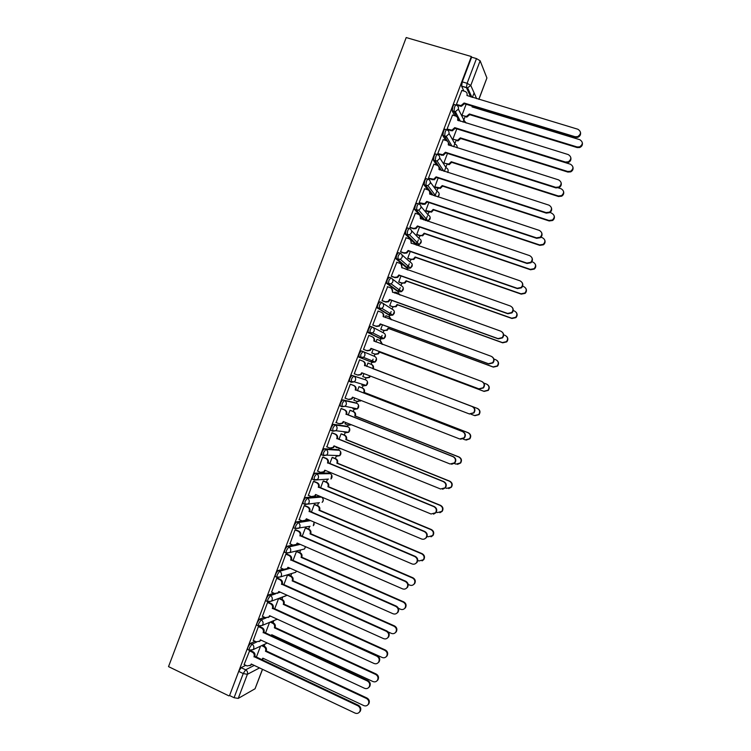 <?xml version="1.0" encoding="UTF-8"?>
<svg xmlns="http://www.w3.org/2000/svg" width="751" height="751" viewBox="0 0 751 751"><rect width="100%" height="100%" fill="white"/><g stroke="black" fill="none" stroke-linecap="round" stroke-linejoin="round"><path stroke-width="1.13" d="M255.087 641.279L250.318 643.429L247.933 647.09L247.473 649.39L247.99 649.634M264.427 617.219L259.517 619.171L257.161 622.767L256.692 625.123L257.227 625.367M273.805 593.159L268.727 594.895L266.389 598.406L265.92 600.828L266.474 601.082M283.249 569.089L277.936 570.591L275.636 574.036L275.157 576.515L275.739 576.777M292.768 545.019L287.164 546.268L284.882 549.638L284.404 552.182L285.014 552.454M302.437 520.969L296.401 521.917L294.148 525.221L293.65 527.831L294.308 528.113M319.87 496.392L305.638 497.547L303.413 500.776L302.906 503.461L303.62 503.761M328.703 473.008L314.885 473.158L312.688 476.312L312.181 479.072L312.97 479.401M337.537 449.605L324.141 448.751L321.972 451.83L321.766 455.012M346.38 426.174L333.406 424.315L331.266 427.319L330.74 430.229L332.552 431.187M355.232 402.733L342.681 399.861L340.569 402.789L340.025 405.775L341.874 406.751M363.381 385.883L366.319 385.451L354.303 381.846L351.243 382.297L351.534 378.88L353.627 376.016L365.662 379.865L351.966 375.378L349.872 378.241L349.328 381.301L351.205 382.278M362.921 351.506L361.259 350.877L359.194 353.665L358.875 357.157L360.536 357.786L360.865 354.294L362.921 351.506C364.676 352.388 365.296 353.815 364.751 355.786L363.531 357.382L360.536 357.786L372.289 362.404L375.162 362.02L376.335 360.499C376.852 358.602 376.27 357.232 374.571 356.387L363.127 351.59M372.158 326.948L370.553 326.356L368.525 329.069L367.952 332.308L369.839 333.266L370.196 329.689L372.224 326.967C373.989 327.84 374.599 329.267 374.064 331.238L372.74 332.9L369.839 333.266L381.208 338.908L383.996 338.57L385.263 336.983C385.779 335.087 385.188 333.716 383.489 332.881L372.928 327.342M381.424 302.371L379.865 301.808L377.856 304.446L377.274 307.769L379.152 308.708L379.537 305.056L381.536 302.409C383.31 303.273 383.921 304.69 383.385 306.671L381.959 308.398L379.152 308.708L390.126 315.392L392.829 315.101L394.191 313.439C394.716 311.552 394.115 310.191 392.416 309.365L382.681 303.141M390.708 277.776L389.178 277.241L387.197 279.804L386.793 283.54L388.464 284.141L388.877 280.405L390.858 277.832C392.632 278.677 393.252 280.095 392.717 282.076L391.168 283.878L388.464 284.141L399.063 291.857L401.654 291.613L403.137 289.886C403.653 287.99 403.062 286.638 401.353 285.821L392.36 278.978M399.992 253.162L398.509 252.646L396.556 255.143L396.115 258.954L397.795 259.546L398.237 255.734L400.189 253.237C401.973 254.073 402.592 255.481 402.048 257.452L400.377 259.339L397.795 259.546L408 268.304L410.478 268.116L412.083 266.305C412.599 264.408 412.008 263.066 410.29 262.259L401.954 254.814M409.286 228.529L407.84 228.032C407.324 227.769 406.685 228.576 405.915 230.454L405.446 234.35L407.126 234.922L407.605 231.036C408.375 229.158 409.013 228.351 409.53 228.614C411.313 229.43 411.933 230.839 411.398 232.819L409.567 234.781L407.126 234.922L416.946 244.723L419.293 244.591L421.039 242.714C421.555 240.818 420.964 239.466 419.246 238.677L411.482 230.632M418.589 203.868L417.18 203.399C416.683 203.089 416.054 203.878 415.284 205.746L414.655 209.454L416.476 210.289L416.983 206.309C417.753 204.441 418.382 203.652 418.87 203.962C420.663 204.779 421.292 206.178 420.748 208.149L418.758 210.196L416.476 210.289L425.319 220.456M427.901 179.189L426.53 178.738C426.052 178.391 425.432 179.142 424.662 181.01L424.137 185.065L425.826 185.619L426.361 181.573C427.131 179.696 427.751 178.945 428.23 179.292C430.023 180.099 430.652 181.489 430.116 183.469L427.929 185.591L425.826 185.619L433.28 195.42M437.223 154.49L435.89 154.058C435.43 153.664 434.82 154.396 434.05 156.255L433.487 160.395L435.186 160.939L435.749 156.799C436.519 154.941 437.138 154.208 437.589 154.603C439.391 155.391 440.03 156.781 439.485 158.761L437.082 160.958L435.186 160.939L441.579 170.486M446.554 129.763L445.259 129.36C444.817 128.909 444.207 129.623 443.447 131.481L442.855 135.696L444.564 136.231L445.155 132.016C445.925 130.148 446.526 129.444 446.967 129.895C448.769 130.665 449.408 132.054 448.863 134.035L446.225 136.297L444.564 136.231L447.624 141.423M455.895 105.018L454.637 104.633C454.214 104.136 453.613 104.821 452.844 106.68L452.224 110.979L453.942 111.495L454.562 107.205C455.331 105.347 455.923 104.661 456.345 105.159C458.157 105.919 458.795 107.299 458.251 109.28L455.35 111.608L453.942 111.495L456.524 116.443M264.155 646.16L264.934 644.105M273.026 622.786L273.862 620.579M281.907 599.382L282.789 597.054M290.797 575.97L291.726 573.501M299.687 552.529L300.672 549.929M308.586 529.07L309.619 526.348M317.495 505.592L318.565 502.795M326.413 482.095L327.427 479.42M329.708 473.421L330.102 472.388M335.34 458.57L336.307 456.026M338.588 450.027L339.114 448.638M344.277 435.026L345.188 432.614M347.469 426.606L348.07 425.038M353.214 411.473L354.087 409.182M356.368 403.174L357.035 401.419M362.17 387.882L362.986 385.732M365.268 379.715L366 377.781M371.125 364.282L373.069 359.166M374.186 356.218L374.974 354.143M380.109 340.607L380.804 338.767M380.823 338.72L382.099 335.359M383.113 332.684L383.939 330.506M389.093 316.913L389.731 315.251M389.76 315.167L391.14 311.534M392.05 309.13L392.914 306.859M398.096 293.2L398.659 291.717M398.706 291.595L400.189 287.68M400.996 285.549L401.898 283.183M407.098 269.468L407.596 268.163M407.662 268.004L409.248 263.808M409.952 261.958L410.891 259.489M416.336 245.136L416.542 244.582M416.617 244.394L418.316 239.916M418.917 238.339L419.893 235.776M425.657 220.569L427.394 216.006M427.892 214.702L428.896 212.035M434.989 195.983L436.472 192.068M436.866 191.036L437.908 188.276M444.329 171.378L445.568 168.111M445.85 167.36L446.939 164.507M453.679 146.745L454.665 144.136M454.843 143.657L455.97 140.7M463.029 122.094L463.771 120.132M463.846 119.935L465.01 116.884M472.398 97.414L474.097 92.917M262.54 669.338L255.049 688.77L238.236 698.411L234.077 697.717L229.562 695.529L238.715 671.403L241.127 667.667L245.793 665.33M228.933 695.886L168.524 666.625L406.207 37.55L471.356 56.532L229.562 695.529M463.874 91.059L461.612 86.234L466.446 87.679L467.113 83.305L476.481 58.587L480.133 60.784L470.774 85.436L476.669 98.7M478.8 99.348L486.911 77.982L480.133 60.784M486.911 77.982L478.903 99.376M476.481 58.587L471.619 57.17L471.356 56.532M461.846 90.449L456.392 104.492L456.861 105.215M452.524 115.063L447.061 129.088L447.549 129.754M443.212 139.648L437.739 153.664L438.255 154.274M433.909 164.216L428.427 178.212L428.962 178.776M438.171 177.978L434.782 186.896L435.289 187.421M424.615 188.754L419.124 202.742L419.678 203.249M428.859 202.507L425.761 210.684L426.277 211.162M415.341 213.284L409.83 227.253L410.403 227.703M419.565 227.009L416.739 234.453L417.274 234.885M406.075 237.785L400.546 251.735L401.137 252.139M410.271 251.501L407.727 258.203L408.281 258.579M396.838 262.277L391.271 276.199L391.881 276.546M400.996 275.955L398.725 281.935L399.297 282.254M395.195 292.167L394.51 293.04M387.638 286.751L382.006 300.644L382.635 300.935M391.722 300.4L389.731 305.638L390.323 305.92M386.343 315.908L385.93 315.664L385.225 317.523M378.504 311.224L378.082 310.97L372.74 325.061L373.388 325.305M382.456 324.817L380.748 329.323L381.358 329.558M375.941 341.977L376.946 339.339L380.034 340.579L381.959 344.221M364.16 349.647L363.493 349.459L368.825 335.387L371.998 336.664C373.763 337.528 374.373 338.945 373.829 340.916L374.298 341.358M373.2 349.215L371.764 352.989L372.393 353.167M368.553 363.306L367.971 362.996L366.676 366.404M368.581 363.231L367.971 362.996M360.198 360.095L359.579 359.776L354.247 373.829L354.904 374.045L354.256 373.801M360.227 360.02L359.579 359.767M363.944 373.604L362.789 376.636L363.418 376.842L362.808 376.608M359.598 386.896L358.997 386.634L357.438 390.755M350.97 384.409L350.341 384.136L345.009 398.18L345.629 398.33M354.688 398.011L353.834 400.264L354.434 400.405M350.661 410.459L350.041 410.253L348.201 415.096M341.761 408.704L341.104 408.478L336.185 422.578M345.432 422.391L345.272 423.921M341.724 434.003L341.085 433.843L338.973 439.41M332.562 432.97L331.886 432.801L326.882 446.845M336.195 446.751L336.232 447.465M332.796 457.528L332.149 457.415L329.764 463.705M323.362 457.218L322.667 457.106L317.617 471.112M323.878 481.034L323.212 480.969L320.555 487.972M314.171 481.447L313.458 481.382L308.379 495.36M314.969 504.522L314.275 504.503L311.355 512.22M305 505.648L304.258 505.63L299.17 519.589M306.07 527.981L305.357 528.019L302.155 536.449M295.828 529.83L295.068 529.868L289.961 543.799M297.171 551.431L296.448 551.506L292.974 560.65M286.666 553.994L285.887 554.078L280.78 567.991M277.504 578.129L276.715 578.27L271.599 592.154M268.36 602.246L267.553 602.443L262.428 616.308M259.133 626.278L258.391 626.587L253.275 640.434M249.745 650.479L244.122 664.541M297.236 544.024L298.691 543.705M305.751 520.443L309.046 519.927M372.289 362.404L358.875 357.157M379.649 338.335L368.168 332.646M388.605 314.838L377.481 308.107M397.579 291.322L386.793 283.54M406.554 267.788L396.115 258.954M415.528 244.235L405.446 234.35M423.695 219.902L420.203 215.912M419.086 214.636L414.787 209.717M431.637 194.875L429.807 192.481M427.741 189.787L424.137 185.065M439.926 169.951L439.495 169.313M436.66 165.098L433.487 160.395M445.662 140.418L442.855 135.696M454.74 115.748L452.224 110.979M466.136 104.258L461.912 115.391L466.418 116.461L469.384 113.974L577.068 146.943L579.556 146.877C583.123 144.408 583.208 142.014 579.828 139.705L472.06 106.924L472.313 106.135M344.005 432.135L344.606 431.778M352.886 408.713L353.73 408.093M361.785 385.272L362.817 384.399M370.787 361.822L371.876 360.705M379.922 338.279L380.917 337.021M388.98 314.697L389.938 313.317M398.011 291.097L398.959 289.623M407.042 267.478L407.971 265.929M416.063 243.84L416.965 242.244M425.085 220.184L425.958 218.569M434.519 195.833L434.942 194.903M471.619 57.17L462.259 81.859L461.612 86.234M456.805 128.853L452.862 139.245M447.483 153.429L443.822 163.08L448.788 164.103L451.267 161.728L558.34 195.983L561.513 195.645C564.386 193.026 564.254 190.735 561.1 188.754L558.387 187.891M287.539 574.984L283.803 584.832M278.593 598.566L274.631 608.995M269.553 622.382L265.478 633.14M260.531 646.17L256.326 657.256M456.401 104.455L461.02 105.572L464.09 103.009L464.447 103.741L461.386 106.304L456.73 105.178M580.504 132.429C580.898 134.701 579.979 136.335 577.754 137.33L575.182 137.395L464.447 103.741M464.09 103.009L575.05 136.71L577.622 136.644C581.293 134.082 581.387 131.622 577.894 129.247L466.934 95.499C467.469 93.528 466.84 92.166 465.029 91.406L461.724 90.42M454.815 113.176L456.43 113.673M582.354 142.784C582.729 144.981 581.837 146.558 579.678 147.525L577.19 147.581L469.722 114.659L466.756 117.147L465.122 116.339M469.722 114.659L469.384 113.974M447.08 129.05L451.942 130.158L454.74 127.642L455.115 128.327L452.327 130.834L447.418 129.716M457.622 117.869L458.054 120.554M570.807 157.588C571.286 159.71 570.516 161.334 568.498 162.46L565.541 162.667L455.115 128.327M454.74 127.642L565.381 162.028L568.347 161.822C571.633 159.165 571.595 156.752 568.235 154.565L457.584 120.141C458.129 118.17 457.49 116.799 455.688 116.029L452.393 115.025M437.758 153.617L442.855 154.706L445.409 152.256L445.794 152.894L443.25 155.335L438.105 154.227M448.216 142.314L448.713 145.178M561.11 182.69C561.673 184.718 561.025 186.342 559.166 187.553L555.909 187.9L445.794 152.894M445.409 152.256L555.731 187.328L558.997 186.98C561.964 184.267 561.823 181.902 558.575 179.874L448.244 144.765C448.788 142.793 448.159 141.413 446.357 140.634L443.071 139.602M452.881 139.207L457.603 140.296L460.325 137.865L567.7 171.472L570.572 171.275C573.755 168.703 573.726 166.365 570.46 164.234L463.01 130.777M444.827 136.682L446.817 137.302M572.957 167.154C573.417 169.219 572.666 170.787 570.713 171.866L567.85 172.063L460.673 138.503L457.96 140.935L456.064 140.212M460.673 138.503L460.325 137.865M563.56 191.486C564.095 193.448 563.475 195.016 561.673 196.189L558.509 196.527L451.633 162.329L449.164 164.694L447.014 164.056M451.633 162.329L451.267 161.728M428.445 178.165L433.749 179.217L436.078 176.851L436.491 177.433L434.162 179.799L428.802 178.719M438.8 166.722L439.382 169.782M551.403 207.745C552.06 209.698 551.525 211.331 549.788 212.636L546.277 213.124L436.491 177.433M436.078 176.851L546.09 212.599L549.601 212.111C552.295 209.388 552.069 207.06 548.934 205.145L438.913 169.36C439.457 167.389 438.828 166.009 437.035 165.22L433.759 164.169M419.152 202.695L424.625 203.709L426.756 201.418L427.188 201.953L425.057 204.234L422.841 204.31L419.499 203.192M429.375 191.111L430.06 194.359M541.668 232.744C542.457 234.659 542.025 236.321 540.373 237.71L536.665 238.32L427.188 201.953M426.756 201.418L536.449 237.842L540.166 237.241C542.635 234.509 542.344 232.228 539.293 230.397L429.591 193.936C430.135 191.965 429.506 190.576 427.713 189.778L424.456 188.698M409.858 227.196L413.106 228.304L415.491 228.173L417.443 225.957L417.894 226.445L415.941 228.651L413.557 228.783L410.206 227.637M419.94 215.462L420.748 218.916M531.915 257.687C532.853 259.583 532.525 261.273 530.919 262.775L527.061 263.488L417.894 226.445M417.443 225.957L526.827 263.066L530.694 262.352C532.985 259.621 532.637 257.386 529.662 255.631L420.278 218.485C420.813 216.523 420.194 215.124 418.41 214.317L415.153 213.218M434.801 186.849L439.945 187.881L442.208 185.581L549 220.465L552.407 220.005C555.017 217.368 554.801 215.115 551.75 213.246L549.601 212.111M554.144 215.762C554.782 217.659 554.266 219.236 552.586 220.503L549.178 220.963L442.592 186.126L440.339 188.426L437.974 187.881M435.129 187.365L438.368 188.426M442.592 186.126L442.208 185.581M425.779 210.637L431.102 211.632L433.167 209.407L539.659 244.929L543.255 244.347C545.658 241.7 545.376 239.494 542.41 237.72L540.927 237.232M544.719 239.991C545.479 241.841 545.057 243.446 543.452 244.798L539.856 245.38L433.571 209.904L431.506 212.129L428.943 211.688M426.108 211.106L429.356 212.186M433.571 209.904L433.167 209.407M416.758 234.396L419.912 235.476L422.231 235.354L424.137 233.214L530.328 269.374L534.083 268.689C536.298 266.042 535.961 263.873 533.079 262.165L531.839 261.752M535.266 264.155C536.167 265.995 535.848 267.638 534.29 269.083L530.544 269.769L424.55 233.664L422.663 235.814L419.912 235.476M417.087 234.819L420.344 235.927M400.574 251.679L403.813 252.805L406.338 252.618L408.14 250.487L408.61 250.918L406.807 253.049L404.282 253.237L400.903 252.054M410.497 239.785L411.445 243.446M522.123 282.573C523.25 284.451 523.034 286.206 521.447 287.83L517.458 288.637L408.61 250.918M408.14 250.487L517.204 288.262L521.203 287.464C523.334 284.742 522.949 282.536 520.039 280.836L410.975 243.014C411.51 241.052 410.891 239.653 409.107 238.827L405.869 237.71M407.755 258.147L410.9 259.245L413.36 259.067L415.106 256.992L521.006 293.791L524.883 293.021C526.949 290.384 526.564 288.243 523.747 286.591L522.593 286.197M525.766 288.271C526.855 290.102 526.639 291.792 525.109 293.369L521.241 294.139L415.547 257.405L413.801 259.47L410.9 259.245M408.056 258.504L411.341 259.649M391.299 276.133L394.528 277.279L397.185 277.035L398.847 274.988L399.325 275.373L397.673 277.419L395.017 277.663L391.59 276.443M401.025 264.099L402.142 267.957M512.276 307.403C513.646 309.271 513.543 311.092 511.966 312.876L507.873 313.758L399.325 275.373M398.847 274.988L507.601 313.439L511.703 312.557C513.693 309.853 513.271 307.675 510.436 306.023L401.672 267.525C402.217 265.554 401.597 264.155 399.823 263.319L396.584 262.183M398.753 281.869L401.888 282.986L404.47 282.751L406.084 280.761L511.684 318.189L515.665 317.335C517.599 314.716 517.195 312.604 514.435 310.998L513.196 310.567M408.018 270.022L403.888 268.332M516.219 312.341C517.542 314.153 517.448 315.918 515.918 317.635L511.947 318.49L406.544 281.127L404.93 283.108L401.888 282.986M399.025 282.16L402.348 283.343M382.024 300.569L385.254 301.742L388.023 301.442L389.562 299.461L390.06 299.799L388.53 301.771L385.761 302.071L382.25 300.794M391.543 288.384L392.848 292.449M502.363 332.195C504.024 334.035 504.062 335.932 502.475 337.903L498.298 338.861L390.06 299.799M389.562 299.461L497.997 338.598L502.184 337.64C504.071 334.946 503.621 332.796 500.833 331.182L392.388 292.008C392.923 290.046 392.313 288.637 390.539 287.783L387.309 286.638M389.76 305.573L392.886 306.708L395.58 306.427L397.072 304.502L502.381 342.569L506.446 341.649C508.267 339.039 507.826 336.955 505.123 335.378L503.649 334.852M399.823 294.946L398.021 293.172L394.885 292.055M398.988 293.744L400.208 295.087M506.615 336.364C508.22 338.147 508.258 339.996 506.709 341.893L502.663 342.822L397.551 304.822L396.059 306.737L392.886 306.708M389.947 305.779L393.364 307.018M397.551 304.822L397.072 304.502M372.768 324.986L375.979 326.169L378.851 325.821L380.278 323.916L380.804 324.207L379.377 326.112L376.514 326.46L372.778 325.08M382.052 312.66C383.62 313.58 384.146 314.951 383.62 316.781L383.573 316.913M492.374 356.969C494.383 358.743 494.59 360.724 492.975 362.921L488.723 363.935L380.804 324.207M380.278 323.916L488.413 363.719L492.665 362.705C494.449 360.029 493.97 357.898 491.238 356.312L383.104 316.471C383.639 314.509 383.029 313.092 381.264 312.238L378.053 311.064M380.766 329.257L383.892 330.412L386.681 330.074L388.07 328.225L493.088 366.92L497.218 365.944C498.946 363.353 498.486 361.287 495.829 359.748L493.905 359.034M391.027 319.644L389.018 316.884L385.892 315.749M389.778 317.298L391.496 319.813M496.927 360.377C498.88 362.095 499.068 364.019 497.5 366.141L493.379 367.126L388.558 328.497L387.178 330.346L383.892 330.412M380.757 329.332L384.39 330.675M388.558 328.497L388.07 328.225M371.013 348.351L371.463 348.83L370.224 350.426L367.267 350.82L363.512 349.403L366.723 350.586L369.68 350.191L371.013 348.351L478.828 388.83L483.146 387.76C484.846 385.103 484.348 382.991 481.654 381.424L373.829 340.916M372.543 336.927C374.298 337.79 374.899 339.208 374.364 341.17M482.311 381.743C484.724 383.404 485.108 385.46 483.466 387.929L479.157 388.99L371.548 348.595M487.164 384.39C489.502 385.995 489.877 387.995 488.291 390.379L484.113 391.412L379.584 352.153L378.288 353.928L375.425 354.312L371.783 352.942L374.909 354.087L377.781 353.712L379.077 351.928L483.794 391.252L487.981 390.22C489.633 387.647 489.145 385.601 486.535 384.08L483.841 383.076M380.55 340.832L382.475 344.409M379.584 352.153L379.077 351.928M354.275 373.754L357.467 374.974L360.508 374.533L361.747 372.768L469.253 413.914L473.618 412.797C475.242 410.159 474.726 408.065 472.079 406.516L364.573 365.333C365.108 363.371 364.498 361.944 362.742 361.062L363.306 361.278C365.052 362.16 365.662 363.578 365.117 365.54L472.426 406.638C475.073 408.187 475.58 410.281 473.965 412.909L469.657 414.036M362.301 372.975L361.062 374.721L358.039 375.162M359.551 359.851L362.742 361.062M364.479 365.568L365.033 365.775M371.05 364.254L371.567 364.451C373.275 365.305 373.867 366.685 373.341 368.591L372.825 368.403C373.341 366.488 372.749 365.108 371.05 364.254L367.943 363.071M362.827 376.561L365.925 377.753L368.882 377.321L369.971 375.913M471.14 414.27L474.519 415.566L478.753 414.486C480.321 411.933 479.823 409.896 477.251 408.403L372.74 368.628M373.256 368.816L477.58 408.516C480.142 410.018 480.64 412.046 479.072 414.599L474.895 415.688M370.487 376.11L369.408 377.5L366.46 377.922M345.038 398.096L348.229 399.344L351.327 398.865L352.501 397.157L459.687 438.969L464.099 437.824C465.658 435.195 465.122 433.12 462.513 431.581L355.317 389.731C355.852 387.769 355.242 386.333 353.496 385.441L354.068 385.61C355.814 386.502 356.425 387.929 355.88 389.891L462.879 431.656C465.489 433.186 466.014 435.261 464.456 437.88L460.673 439.213M353.045 397.373L351.909 399.006L348.943 399.532M350.332 384.165L354.068 385.61M350.313 384.212L353.496 385.441M355.223 389.966L355.796 390.126M358.987 386.662L362.611 388.06C364.31 388.924 364.902 390.313 364.376 392.21L363.841 392.069C364.357 390.163 363.775 388.774 362.076 387.901L358.978 386.709M353.862 400.18L356.96 401.391L360.574 400.311M462.991 438.978L465.245 439.851L469.516 438.744C471.027 436.2 470.511 434.181 467.976 432.698L363.756 392.294M364.291 392.444L468.324 432.764C470.858 434.247 471.365 436.256 469.854 438.8L466.193 440.086M361.071 400.499L357.645 401.569M335.819 422.428L338.992 423.695L342.156 423.179L343.254 421.527L450.14 464.005L454.571 462.823C456.073 460.213 455.538 458.148 452.956 456.627L346.07 414.111C346.605 412.139 346.004 410.703 344.258 409.802L344.85 409.924C346.587 410.825 347.187 412.252 346.652 414.214L453.341 456.646C455.913 458.166 456.458 460.232 454.956 462.841L451.689 464.278M343.798 421.743L342.747 423.264L339.987 423.911M341.292 408.516L344.85 409.924M341.076 408.553L344.258 409.802M345.976 414.345L346.568 414.449M350.201 410.281L353.665 411.642C355.354 412.524 355.936 413.914 355.42 415.81L354.866 415.707C355.383 413.801 354.801 412.412 353.101 411.539L350.013 410.318M344.906 423.78L347.995 425.01L350.961 424.587M454.327 463.461L455.979 464.118L460.288 462.982C461.743 460.447 461.217 458.439 458.711 456.965L354.782 415.941M355.336 416.035L459.068 456.993C461.574 458.457 462.1 460.457 460.645 462.991L457.472 464.381M351.402 424.766L348.952 425.216M326.601 446.732L329.764 448.018L332.984 447.465L334.017 445.869L440.593 489.014L445.052 487.812C446.507 485.212 445.953 483.156 443.4 481.644L336.833 438.462C337.368 436.5 336.767 435.054 335.03 434.144L335.641 434.209C337.368 435.12 337.969 436.556 337.434 438.518L443.813 481.616C446.357 483.128 446.901 485.184 445.456 487.774L442.649 489.248M334.561 446.094L333.594 447.512L331.041 448.244M332.233 432.839L335.641 434.209M331.858 432.867L335.03 434.144M336.739 438.697L337.349 438.753M341.414 433.881L344.718 435.204C346.408 436.096 346.99 437.486 346.474 439.391L345.901 439.335C346.418 437.429 345.835 436.031 344.146 435.148L341.067 433.909M335.96 447.361L341.01 448.704M445.409 487.831L446.723 488.366L451.06 487.202C452.468 484.677 451.933 482.686 449.455 481.222L345.817 439.56M346.38 439.617L449.83 481.194C452.309 482.658 452.834 484.648 451.435 487.155L448.713 488.591M341.283 448.816L340.269 448.826M317.391 471.018L320.546 472.323L323.812 471.741L324.789 470.192L431.055 514.003L435.542 512.783C436.951 510.192 436.387 508.145 433.862 506.643L327.596 462.794C328.131 460.823 327.539 459.387 325.803 458.457L326.432 458.476C328.159 459.396 328.76 460.842 328.225 462.804L434.285 506.559C436.81 508.07 437.364 510.107 435.965 512.689L433.552 514.153M324.704 470.426L325.333 470.426L324.441 471.731L322.085 472.529M323.108 457.115L326.432 458.476M322.639 457.162L325.803 458.457M327.511 463.029L328.131 463.038M332.552 457.434L335.781 458.748C337.471 459.65 338.044 461.048 337.528 462.954L336.946 462.945C337.462 461.039 336.88 459.631 335.199 458.73L332.12 457.481M436.322 512.116L437.476 512.586L441.832 511.403C443.193 508.896 442.649 506.906 440.199 505.451L336.852 463.17M337.443 463.179L440.602 505.376C443.043 506.831 443.588 508.812 442.226 511.309L439.898 512.726M308.192 495.275L311.336 496.599L314.641 495.989L315.57 494.496L421.527 538.974C423.311 539.593 424.822 539.18 426.033 537.735C427.394 535.153 426.831 533.116 424.334 531.614L318.377 487.099C318.912 485.137 318.321 483.691 316.593 482.752L317.241 482.724C318.959 483.653 319.55 485.099 319.015 487.061L424.775 531.483C427.272 532.985 427.835 535.022 426.474 537.585L424.399 539.002M313.965 481.353L317.241 482.724M316.115 494.721L315.289 495.932L313.12 496.777M313.439 481.438L316.593 482.752M318.283 487.333L318.931 487.296M323.681 480.95L326.863 482.273C328.534 483.184 329.116 484.583 328.591 486.488L327.99 486.526C328.506 484.62 327.934 483.212 326.253 482.302L323.183 481.025M427.094 536.308L428.239 536.787L432.614 535.585C433.937 533.088 433.383 531.117 430.961 529.652L327.905 486.751M328.506 486.714L431.374 529.53C433.796 530.985 434.35 532.957 433.027 535.444L431.018 536.824M299.001 519.514L302.137 520.856L305.479 520.227L306.361 518.781L412.008 563.917C413.81 564.555 415.322 564.132 416.533 562.659C417.856 560.096 417.284 558.068 414.815 556.566L309.159 511.384C309.703 509.422 309.102 507.967 307.384 507.019L308.051 506.944C309.769 507.892 310.36 509.338 309.825 511.3L415.275 556.378C417.744 557.88 418.316 559.908 416.993 562.461L415.181 563.823M304.812 505.573L308.051 506.944M306.896 519.007L304.136 520.997M304.239 505.686L307.384 507.019M309.074 511.619L309.731 511.534M314.791 504.447L317.936 505.78C319.616 506.69 320.189 508.108 319.673 510.004L319.044 510.089C319.569 508.183 318.987 506.765 317.316 505.855L314.256 504.559M417.725 560.424L419.002 560.969L423.404 559.748C424.681 557.261 424.127 555.299 421.724 553.844L318.959 510.314M319.588 510.229L422.165 553.675C424.559 555.12 425.113 557.082 423.836 559.561L422.09 560.875M289.811 543.733L292.946 545.095L296.316 544.447L297.152 543.039L402.498 588.84C404.31 589.488 405.831 589.066 407.033 587.564C408.328 585.02 407.746 582.992 405.296 581.49L299.959 535.651C300.494 533.689 299.902 532.234 298.185 531.267L298.87 531.145C300.578 532.102 301.17 533.557 300.635 535.519L405.784 581.255C408.225 582.757 408.797 584.776 407.511 587.32L405.925 588.615M295.659 529.765L298.87 531.145M297.687 543.273L295.152 545.179M295.049 529.915L298.185 531.267M299.865 535.885L300.55 535.754M305.91 527.915L309.027 529.258C310.698 530.187 311.271 531.605 310.754 533.501L310.116 533.632C310.632 531.727 310.06 530.309 308.389 529.38L305.338 528.066M408.187 584.438L409.783 585.123C411.548 585.761 413.022 585.348 414.195 583.893C415.444 581.424 414.881 579.462 412.506 578.007L310.022 533.858M310.67 533.726L412.956 577.782C415.331 579.237 415.894 581.199 414.646 583.658L413.106 584.907M280.639 567.925L283.756 569.314L287.154 568.638L287.962 567.277L392.989 613.736C394.829 614.402 396.34 613.98 397.542 612.459C398.8 609.915 398.218 607.897 395.796 606.395L290.759 559.899C291.294 557.937 290.712 556.472 288.994 555.496L289.698 555.327C291.407 556.294 291.989 557.758 291.454 559.711L396.293 606.113C398.715 607.606 399.297 609.624 398.039 612.159L396.631 613.389M286.516 553.928L289.698 555.327M288.487 567.512L286.15 569.333M285.868 554.125L288.994 555.496M290.675 560.133L291.369 559.946M297.03 551.365L300.128 552.717C301.789 553.656 302.362 555.073 301.836 556.979L301.189 557.148C301.705 555.242 301.132 553.825 299.471 552.886L296.429 551.553M398.424 608.319L400.574 609.258C402.348 609.906 403.822 609.493 404.986 608.019C406.207 605.559 405.643 603.597 403.287 602.152L301.095 557.373M301.752 557.204L403.756 601.88C406.113 603.335 406.676 605.287 405.456 607.747L404.094 608.93M271.468 592.098L274.584 593.506L278.001 592.811L278.771 591.488L383.498 638.603C385.338 639.289 386.859 638.866 388.06 637.327C389.29 634.792 388.699 632.774 386.296 631.272L281.569 584.118C282.104 582.156 281.522 580.683 279.813 579.706L280.536 579.481C282.235 580.457 282.817 581.931 282.282 583.884L386.821 630.943C389.215 632.436 389.807 634.454 388.577 636.979L387.309 638.143M277.372 578.073L280.536 579.481M279.297 591.722L277.138 593.459M276.697 578.308L279.813 579.706M281.484 584.353L282.198 584.118M288.159 574.797L291.228 576.158C292.89 577.106 293.453 578.533 292.937 580.429L292.261 580.654C292.787 578.749 292.214 577.322 290.553 576.374L287.52 575.022M388.192 631.957L391.365 633.375C393.158 634.041 394.632 633.619 395.796 632.126C396.988 629.676 396.415 627.723 394.078 626.268L292.177 580.88M292.852 580.654L394.566 625.949C396.894 627.404 397.467 629.357 396.275 631.807L395.064 632.924M262.315 616.252L265.413 617.679L268.858 616.975L269.6 615.679L374.017 663.462C375.866 664.156 377.387 663.724 378.588 662.175C379.79 659.65 379.199 657.641 376.814 656.13L272.388 608.319C272.923 606.357 272.341 604.884 270.642 603.888L271.374 603.616C273.073 604.611 273.655 606.085 273.12 608.038L377.349 655.745C379.734 657.247 380.325 659.256 379.124 661.772L377.969 662.88M268.238 602.189L271.374 603.616M270.116 615.923L268.116 617.566M267.534 602.48L270.642 603.888M272.303 608.554L273.035 608.272M279.428 598.265L282.338 599.58C283.991 600.537 284.563 601.964 284.047 603.87L283.352 604.133C283.869 602.227 283.305 600.8 281.653 599.833L278.734 598.519M280.489 611.661L382.165 657.472C383.968 658.148 385.441 657.726 386.605 656.214C387.769 653.774 387.197 651.821 384.878 650.366L283.268 604.358M283.953 604.095L385.385 650.009C387.694 651.455 388.267 653.408 387.103 655.839L386.005 656.918M253.162 640.387L256.251 641.823L259.724 641.11L260.428 639.852L364.535 688.282C366.404 688.996 367.924 688.573 369.116 686.996C370.29 684.49 369.699 682.471 367.333 680.969L263.216 632.492C263.751 630.54 263.169 629.056 261.479 628.052L262.23 627.733C263.92 628.737 264.502 630.211 263.967 632.164L367.896 680.528C370.252 682.039 370.844 684.039 369.67 686.545L368.619 687.616M259.104 626.287L262.23 627.733M260.935 640.096L259.095 641.645M258.382 626.616L261.479 628.052M263.132 632.727L263.883 632.398M270.914 621.809L273.458 622.983C275.11 623.95 275.673 625.386 275.157 627.282L274.453 627.592C274.969 625.686 274.406 624.25 272.754 623.283L270.2 622.11M271.195 635.787L271.74 634.726L372.975 681.542C374.787 682.227 376.27 681.814 377.415 680.284C378.56 677.853 377.988 675.9 375.688 674.445L274.359 627.817M275.073 627.507L376.213 674.032C378.504 675.487 379.086 677.43 377.941 679.862L376.927 680.894M272.228 634.952L271.468 635.909M244.019 664.494L247.098 665.949L250.59 665.226L251.266 664.006L355.073 713.093C356.941 713.816 358.471 713.384 359.654 711.798C360.809 709.301 360.208 707.292 357.861 705.78L254.054 656.656C254.589 654.694 254.016 653.201 252.317 652.187L253.096 651.821C254.777 652.835 255.359 654.318 254.824 656.28L358.443 705.292C360.79 706.804 361.381 708.803 360.227 711.3L359.25 712.323M250.665 650.685L253.096 651.821M251.773 664.241L250.055 665.705M249.229 650.741L252.317 652.187M253.969 656.881L254.739 656.505M262.352 645.316L264.587 646.358C266.23 647.343 266.793 648.78 266.276 650.676L265.554 651.033C266.07 649.127 265.507 647.691 263.864 646.705L261.62 645.663M263.319 658.383L261.733 659.8L262.85 658.167L363.794 705.593C365.615 706.297 367.089 705.874 368.243 704.335C369.361 701.913 368.788 699.96 366.507 698.505L265.469 651.258M266.192 650.901L367.042 698.045C369.323 699.5 369.905 701.443 368.788 703.865L367.84 704.851M249.604 650.385L249.088 650.15L249.539 647.85L251.923 644.18L256.729 642.002M250.318 643.429L251.923 644.18C253.622 645.193 254.204 646.686 253.669 648.657L253.049 649.681L249.567 650.404M258.842 626.109L258.306 625.865L258.766 623.508L261.123 619.913L266.136 617.904M259.517 619.171L261.123 619.913C262.831 620.917 263.413 622.401 262.878 624.372L262.23 625.433L258.766 626.137M268.098 601.804L267.534 601.56L268.013 599.148L270.341 595.618L275.701 593.769M268.727 594.895L270.341 595.618C272.05 596.613 272.632 598.096 272.097 600.068L271.421 601.166L267.976 601.851M277.363 577.491L276.781 577.237L277.26 574.759L279.56 571.314L290.186 568.263M277.936 570.591L279.56 571.314C281.278 572.29 281.86 573.773 281.325 575.745L280.611 576.871L277.194 577.547M286.657 553.158L286.028 552.896L286.516 550.352L288.788 546.972L300.269 544.391M287.164 546.268L288.788 546.972C290.506 547.948 291.097 549.422 290.562 551.394L289.811 552.558L286.422 553.215M310.022 526.282L295.284 528.535L295.772 525.925L298.025 522.621L310.623 520.603M296.401 521.917L298.025 522.621C299.752 523.578 300.344 525.043 299.809 527.014L299.011 528.235L295.284 528.535L293.65 527.831M318.499 502.766L304.897 504.494L305.047 501.471L307.272 498.242L321.456 497.068M305.638 497.547L307.272 498.242C308.999 499.19 309.6 500.654 309.055 502.626L308.22 503.883L304.54 504.156L302.906 503.461M328.478 479.11L314.153 480.096L314.331 476.998L316.528 473.843L330.29 473.674M314.885 473.158L316.528 473.843C318.255 474.773 318.856 476.237 318.321 478.209L317.438 479.514L313.815 479.758L312.181 479.072M337.499 455.557L336.701 456.186L339.809 455.65L326.647 455.125L323.409 455.679L323.615 452.506L325.784 449.417L339.123 450.253M324.141 448.751L325.784 449.417C327.53 450.347 328.131 451.792 327.586 453.764L326.647 455.125L323.099 455.331L321.456 454.655M346.502 432.013L345.582 432.773L348.652 432.266L335.866 430.717L332.684 431.243L332.918 427.986L335.059 424.972L347.976 426.812M333.406 424.315L335.059 424.972C336.805 425.883 337.406 427.328 336.87 429.309L335.866 430.717L332.383 430.886L330.74 430.229M354.481 409.342L357.485 408.873L345.084 406.291L341.958 406.779L342.221 403.447L344.334 400.508L356.828 403.353M342.681 399.861L344.334 400.508C346.089 401.41 346.69 402.846 346.155 404.827L345.084 406.291L341.686 406.432L340.025 405.775M351.966 375.378L353.627 376.016C355.383 376.908 355.983 378.344 355.448 380.316L354.303 381.846L349.328 381.301M241.127 667.667L245.643 669.817L254.242 665.414M259.546 667.921L247.379 674.314L238.236 698.411M255.049 688.77L262.446 669.291M470.661 96.888L466.446 87.679L467.601 87.811L471.91 97.264M269.797 616.43L270.567 616.13M277.739 593.065L280.311 592.182M319.654 496.308L321.221 496.965C322.892 497.875 323.465 499.274 322.949 501.161L322.141 502.363C323.428 501.17 323.615 499.8 322.705 498.27M328.525 472.933L330.093 473.581C331.764 474.482 332.346 475.881 331.829 477.767L330.975 479.016L331.679 475.064M337.396 449.549L338.973 450.187C340.654 451.069 341.226 452.459 340.71 454.355L339.809 455.65L340.644 451.82M346.277 426.136L347.863 426.765C349.544 427.648 350.126 429.028 349.609 430.924L348.652 432.266L349.6 428.539M355.167 402.705L356.763 403.325C358.443 404.198 359.025 405.578 358.509 407.464L357.485 408.873L358.556 405.23M379.602 338.316L381.208 338.908M388.52 314.81L390.22 315.429M397.448 291.285L399.194 291.904M406.385 267.731L408.178 268.36M415.331 244.169L417.171 244.788M420.935 206.422L428.201 215.068C429.919 215.856 430.52 217.199 430.004 219.095L428.089 221.047L430.21 217.649M430.342 182.164L437.166 191.449C438.894 192.218 439.495 193.551 438.978 195.448L437.88 196.94M439.692 157.851L446.141 167.802C447.868 168.562 448.478 169.895 447.962 171.791L447.634 172.439M450.102 145.619L448.713 143.253M449.023 133.49L455.115 144.136C456.739 144.802 457.378 146.032 457.049 147.806M458.795 120.78L457.81 118.893M458.326 109.064L464.109 120.451L466.155 123.051M319.428 502.663L318.95 502.954M427.563 221.207L428.089 221.047L418.758 210.196L414.655 209.454M367.502 381.893L366.319 385.451L367.417 383.986C367.934 382.099 367.352 380.719 365.662 379.865M314.125 522.095L313.317 525.7L314.078 524.536L314.04 522.058M301.48 549.741L304.493 549.009L305.432 546.634M292.928 573.135L295.669 572.3L296.429 571.013M284.366 596.482L287.126 595.243M275.786 619.782L277.513 619.303M462.259 81.859L467.113 83.305L470.774 85.436L467.601 87.811L461.565 86.102M238.715 671.403L243.24 673.553L245.643 669.817C247.342 670.84 247.914 672.342 247.379 674.314L243.24 673.553L234.077 697.717M463.996 103.244L464.353 103.976M459.696 105.459L460.063 106.191M575.05 136.71L575.182 137.395M469.638 114.894L469.3 114.199M577.19 147.581L577.068 146.943M454.655 127.877L455.022 128.562M450.365 130.073L450.741 130.749M565.381 162.028L565.541 162.667M445.315 152.491L445.709 153.129M441.034 154.659L441.438 155.288M555.731 187.328L555.909 187.9M460.588 138.738L460.232 138.09M567.85 172.063L567.7 171.472M451.548 162.554L451.173 161.963M558.509 196.527L558.34 195.983M435.984 177.086L436.397 177.668M431.712 179.236L432.135 179.808M546.09 212.599L546.277 213.124M426.662 201.653L427.094 202.188M422.409 203.774L422.841 204.31M536.449 237.842L536.665 238.32M417.359 226.192L417.8 226.68M413.106 228.304L413.557 228.783M442.508 186.361L442.123 185.807M549.178 220.963L549 220.465M433.487 210.139L433.083 209.632M403.813 252.805L404.282 253.237M398.753 275.223L399.241 275.608M394.528 277.279L395.017 277.663M401.672 267.525L402.151 267.929M389.469 299.696L389.976 300.034M385.254 301.742L385.761 302.071M392.388 292.008L392.886 292.364M397.457 305.047L396.988 304.728M380.194 324.15L380.71 324.441M375.979 326.169L376.514 326.46M383.104 316.471L383.62 316.781M388.474 328.722L387.985 328.45M370.919 348.586L371.463 348.83M366.723 350.586L367.267 350.82M375.425 354.312L374.909 354.087M379.499 352.379L378.992 352.153M361.663 373.003L362.217 373.191M364.573 365.333L365.117 365.54M373.341 368.591L372.825 368.403M352.407 397.392L352.989 397.532M355.317 389.731L355.88 389.891M364.376 392.21L363.841 392.069M362.611 388.06L362.076 387.901M343.16 421.762L343.761 421.855M346.07 414.111L346.652 414.214M355.42 415.81L354.866 415.707M353.665 411.642L353.101 411.539M333.932 446.103L334.542 446.15M336.833 438.462L337.434 438.518M346.474 439.391L345.901 439.335M344.718 435.204L344.146 435.148M327.596 462.794L328.225 462.804M337.528 462.954L336.946 462.945M335.781 458.748L335.199 458.73M315.476 494.731L316.021 494.684M318.377 487.099L319.015 487.061M328.591 486.488L327.99 486.526M326.863 482.273L326.253 482.302M306.267 519.016L306.737 518.941M309.159 511.384L309.825 511.3M319.673 510.004L319.044 510.089M317.936 505.78L317.316 505.855M299.959 535.651L300.635 535.519M405.296 581.49L405.784 581.255M310.754 533.501L310.116 533.632M309.027 529.258L308.389 529.38M290.759 559.899L291.454 559.711M395.796 606.395L396.293 606.113M301.836 556.979L301.189 557.148M300.128 552.717L299.471 552.886M403.756 601.88L403.287 602.152M281.569 584.118L282.282 583.884M386.296 631.272L386.821 630.943M292.937 580.429L292.261 580.654M291.228 576.158L290.553 576.374M394.566 625.949L394.078 626.268M272.388 608.319L273.12 608.038M376.814 656.13L377.349 655.745M284.047 603.87L283.352 604.133M282.338 599.58L281.653 599.833M385.385 650.009L384.878 650.366M263.216 632.492L263.967 632.164M367.333 680.969L367.896 680.528M275.157 627.282L274.453 627.592M273.458 622.983L272.754 623.283M376.213 674.032L375.688 674.445M254.054 656.656L254.824 656.28M357.861 705.78L358.443 705.292M266.276 650.676L265.554 651.033M264.587 646.358L263.864 646.705M367.042 698.045L366.507 698.505M452.168 110.81L455.35 111.608L460.372 121.268M442.771 135.499L446.225 136.297L452.046 146.229M433.393 160.17L437.082 160.958L443.888 171.237M424.024 184.821L427.929 185.591L436.002 196.321M405.296 234.059L409.567 234.781L419.293 244.591L421.236 241.193M395.946 258.654L400.377 259.339L410.478 268.116L412.271 264.718M386.605 283.221L391.168 283.878L401.654 291.613L403.315 288.206M377.274 307.769L381.959 308.398L392.829 315.101L394.359 311.674M367.952 332.308L372.74 332.9L383.996 338.57L385.404 335.106M358.64 356.819L363.531 357.382L375.162 362.02L376.458 358.518M284.404 552.182L286.028 552.896L289.811 552.558L304.493 549.009L305.563 546.69M275.157 576.515L276.781 577.237L280.611 576.871L295.669 572.3L296.532 571.07M265.92 600.828L267.534 601.56L271.421 601.166L287.164 595.261M256.692 625.123L258.306 625.865L262.23 625.433L277.232 619.181M247.473 649.39L249.088 650.15L253.049 649.681L267.234 643.025M457.124 147.834L457.162 146.849M447.765 172.486L448.169 170.477M437.993 196.978L439.185 194.077M461.02 105.572L461.386 106.304M577.622 136.644L577.754 137.33M466.756 117.147L466.418 116.461M579.678 147.525L579.556 146.877M451.942 130.158L452.327 130.834M568.347 161.822L568.498 162.46M442.855 154.706L443.25 155.335M558.997 186.98L559.166 187.553M457.96 140.935L457.603 140.296M570.713 171.866L570.572 171.275M449.164 164.694L448.788 164.103M561.673 196.189L561.513 195.645M433.749 179.217L434.162 179.799M424.625 203.709L425.057 204.234M540.166 237.241L540.373 237.71M415.491 228.173L415.941 228.651M440.339 188.426L439.945 187.881M552.586 220.503L552.407 220.005M431.506 212.129L431.102 211.632M406.338 252.618L406.807 253.049M397.185 277.035L397.673 277.419M388.023 301.442L388.53 301.771M396.059 306.737L395.58 306.427M378.851 325.821L379.377 326.112M387.178 330.346L386.681 330.074M369.68 350.191L370.224 350.426M378.288 353.928L377.781 353.712M360.508 374.533L361.062 374.721M369.408 377.5L368.882 377.321M351.327 398.865L351.909 399.006M360.518 401.053L359.973 400.921M342.156 423.179L342.747 423.264M332.984 447.465L333.594 447.512M323.812 471.741L324.441 471.731M314.641 495.989L315.289 495.932M305.479 520.227L306.145 520.124M296.316 544.447L297.002 544.287M407.033 587.564L407.511 587.32M287.154 568.638L287.858 568.441M397.542 612.459L398.039 612.159M405.456 607.747L404.986 608.019M278.001 592.811L278.724 592.567M388.06 637.327L388.577 636.979M396.275 631.807L395.796 632.126M268.858 616.975L269.6 616.674M378.588 662.175L379.124 661.772M387.103 655.839L386.605 656.214M259.724 641.11L260.475 640.763M369.116 686.996L369.67 686.545M377.941 679.862L377.415 680.284M250.59 665.226L251.36 664.832M359.654 711.798L360.227 711.3M262.916 658.984L262.183 659.35M368.788 703.865L368.243 704.335"/></g></svg>
